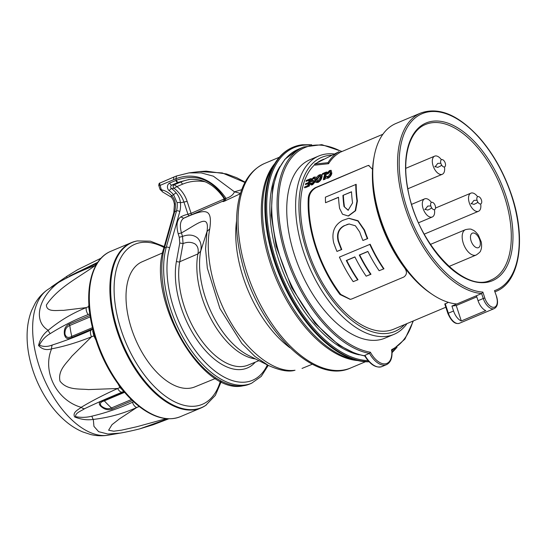 <?xml version="1.0" encoding="UTF-8"?>
<svg xmlns="http://www.w3.org/2000/svg" width="546" height="546" viewBox="0 0 546 546"><rect width="100%" height="100%" fill="white"/><g stroke="black" fill="none" stroke-linecap="round" stroke-linejoin="round"><path stroke-width="0.82" d="M215.486 378.446L194.799 386.909A67.881 36.364 -112.8 0 1 189.66 388.24A67.881 36.364 -112.8 0 1 133.292 333.824A67.881 36.364 -112.8 0 1 142.09 261.8L162.599 252.907M206.354 404.948A89.551 47.973 67.2 0 1 122.645 343.646A89.551 47.973 67.2 0 1 137.251 240.929L136.527 241.073A89.701 48.055 67.2 0 0 131.354 242.642A89.701 48.055 67.2 0 0 121.894 343.966A89.701 48.055 67.2 0 0 201.01 407.971A89.701 48.055 67.2 0 0 205.74 405.371L215.363 395.359L221.205 381.647M108.204 435.176L120.427 433.067L107.917 434.036L98.642 431.695L93.939 426.344L93.305 419.41C87.189 420.324 80.985 419.512 74.686 416.96C72.195 412.36 78.098 409.869 81.183 407.323C56.415 400.334 42.097 371.239 51.617 348.826C46.478 350.457 42.124 349.351 38.541 345.516C40.151 338.93 43.393 333.852 48.26 330.269C32.842 321.341 38.275 297.638 58.586 282.487L47.058 290.049C42.247 293.591 38.322 297.925 35.285 303.05L31.607 310.524C29.211 316.66 27.778 323.212 27.3 330.166C26.761 337.906 27.245 345.911 28.754 354.177C31.729 370.12 37.626 385.032 46.437 398.908C52.047 407.678 58.463 415.144 65.697 421.294C71.007 425.812 76.693 429.361 82.76 431.934L90.67 434.52C96.465 435.926 102.307 436.145 108.204 435.176A79.347 42.506 -112.8 0 1 34.453 347.679A79.347 42.506 -112.8 0 1 47.058 290.049M139.21 406.477A1.966 1.59 -72.1 0 0 139.066 406.531L136.746 407.507C122.959 413.718 108.483 417.683 93.305 419.41A5.904 2.894 -93.2 0 1 91.96 416.148C105.938 412.817 119.444 408.196 132.487 402.279L133.681 401.781M94.506 335.626L91.544 336.786L71.813 356.231C66.571 363.267 57.678 370.147 59.999 381.135C67.185 390.451 79.279 388.615 88.438 389.585L117.677 388.499C103.883 394.703 91.714 400.976 81.183 407.323A5.904 4.395 58.4 0 0 84.521 408.736C81.245 411.042 75.171 412.776 75.58 416.694C81.381 417.704 86.841 417.519 91.96 416.148M90.984 330.18A5.904 3.16 -112.8 0 0 91.544 336.786C77.484 342.465 64.175 346.478 51.617 348.826A5.904 4.225 -98.9 0 1 52.307 344.997C64.817 340.991 77.709 336.056 90.984 330.18L92.813 329.415M96.048 265.09L95.393 265.37C79.15 277.272 58.088 287.367 46.39 305.023C46.635 312.469 56.893 310.142 63.336 310.387L86.261 307.603C72.202 313.267 59.534 320.83 48.26 330.269A5.904 3.269 46.8 0 0 50.246 333.613C45.598 336.2 41.974 340.056 39.367 345.174C43.352 346.922 47.666 346.86 52.307 344.997M97.106 263.329L96.69 263.506A5.904 3.16 -112.8 0 0 95.393 265.37C81.422 270.604 69.158 276.31 58.586 282.487A5.904 4.348 -123.4 0 1 59.091 282.077L52 286.718M56.081 284.05L51.822 286.773M67.356 276.017A5.904 1.897 55.7 0 0 67.178 276.099A5.904 1.897 55.7 0 0 66.865 277.47M168.823 418.789L153.153 424.761L139.762 428.856L167.922 418.762M132.487 402.279A5.904 3.16 -112.8 0 0 136.746 407.507L119.39 418.918L112.012 424.658L108.606 430.228L113.786 431.203L121.587 430.152L136.828 426.733L166.312 418.645M123.601 391.148L119.997 387.523L117.677 388.499A5.904 3.16 67.2 0 0 122.284 392.11C108.811 397.604 96.226 403.146 84.521 408.736M132.432 400.607L112.23 409.118C108.183 410.537 104.293 409.52 100.58 406.06C98.205 403.433 99.154 401.522 103.419 400.334L124.024 391.653M103.419 400.334A1.966 1.051 -112.8 0 1 104.334 400.853C100.519 401.911 99.488 403.603 101.249 405.937C104.614 408.695 108.012 409.37 111.459 407.958L131.354 399.576M89.612 312.36L88.582 306.627L86.261 307.603A5.904 3.16 67.2 0 0 88.159 314.571C74.761 319.785 62.128 326.133 50.246 333.613M92.656 328.788L71.717 337.605C67.888 339.687 65.459 338.65 64.421 334.5C63.78 329.299 65.397 325.839 69.274 324.119L90.022 315.383M69.274 324.119A1.966 1.051 -112.8 0 1 69.779 325.484C66.298 326.842 64.701 329.743 64.988 334.186C66.121 337.558 68.373 338.295 71.751 336.384L92.39 327.689M97.816 262.264L69.362 276.139M139.803 406.75L135.961 403.869A1.966 0.478 -33.7 0 1 136.009 403.849M123.273 390.752A1.966 1.42 -61.2 0 0 122.898 390.854M119.724 386.268L119.39 386.411L118.359 384.425M94.854 336.786L94.397 336.95L93.864 335.81L92.724 331.156L93.175 329.258M93.182 330.856A1.966 1.14 1.9 0 1 92.724 331.156M89.018 306.326A1.966 1.379 -170.9 0 1 88.582 306.627L88.745 305.719A1.966 1.338 -168.7 0 0 88.964 305.603M120.502 387.285L119.997 387.523L119.39 386.411M244.942 182.473L222.222 172.925L199.515 171.581L189.046 172.877L201.215 172.898L213.356 176.174L234.459 191.817L241.735 189.68M240.376 193.721L224.017 201.344C222.857 201.74 222.625 201.679 223.321 201.16L223.526 201.037M223.764 200.778L185.715 217.267A91.981 49.276 67.2 0 0 183.695 218.25C205.453 208.592 212.749 207.494 209.766 228.815C204.463 255.125 213.445 294.123 231.668 323.901C249.577 354.054 275.566 373.061 295.031 370.243L293.611 370.611C287.489 371.922 279.108 370.208 268.468 365.479L254.962 356.49L241.885 343.475L219.881 308.435L207.33 268.147L205.569 248.833L207.016 231.531C209.766 212.517 197.447 224.16 181.449 232.91L182.514 236.411C188.486 234.234 193.475 234.732 197.461 237.899C200.744 241.175 201.808 245.604 200.669 251.201A70.523 37.776 67.2 0 0 248.478 355.412L268.461 365.479M255.248 362.175A70.837 37.947 -112.8 0 1 241.769 369.458A70.837 37.947 -112.8 0 1 193.243 333.961A70.837 37.947 -112.8 0 1 176.467 261.131L179.77 243.004L179.265 237.278L178.208 233.777C175.969 225.293 176.856 219.663 180.869 216.878A94.342 50.539 -112.8 0 1 187.947 214.257L184.022 202.32A26.754 22.338 -97 0 0 174.031 188.309A1.966 1.645 83 0 1 174.222 184.78L180.385 182.187L177.914 182.494L171.751 185.087A1.966 1.645 -97 0 0 171.56 188.616L174.031 188.309L176.877 186.582L174.222 184.78L171.751 185.087A2.361 1.263 67.2 0 1 169.731 183.026L175.894 180.426A61.377 51.242 83 0 1 176.338 180.241C196.383 173.3 212.558 179.484 224.863 198.792L226.037 198.403C214.482 181.531 196.41 170.85 175.86 178.795A75.935 63.391 -97 0 0 173.915 179.573L159.93 185.463L159.036 185.033M359.254 354.832A108.982 58.381 -112.8 0 1 284.5 275.457A108.982 58.381 -112.8 0 1 279.921 166.523M177.129 202.819A2.361 1.044 -4.7 0 1 180.439 202.757A25.969 13.909 -112.8 0 1 179.757 211.732L169.519 248.048A2.361 1.652 15.7 0 0 166.271 247.29L164.435 248.061A86.555 46.369 67.2 0 0 181.798 339.257A86.555 46.369 67.2 0 0 242.97 385.817A86.555 46.369 67.2 0 0 249.754 384.022L251.59 383.244A86.555 46.369 -112.8 0 1 244.806 385.046A86.555 46.369 -112.8 0 1 183.633 338.479A86.555 46.369 -112.8 0 1 166.271 247.29L176.508 210.968A23.608 12.647 67.2 0 0 177.129 202.819L173.601 194.772A2.361 0.792 -39.9 0 1 176.262 192.984C178.665 195.898 180.057 199.16 180.439 202.757L187.148 201.385L191.073 213.329L224.16 198.99M179.757 211.732A2.361 1.652 15.7 0 0 176.508 210.968L174.672 211.746A2.361 1.652 15.7 0 0 173.812 212.633L174.413 204.504C173.99 201.297 172.891 198.819 171.11 197.065L171.11 197.065A2.361 0.846 -42.6 0 1 171.56 195.625C173.771 197.877 175.013 200.532 175.293 203.59A23.608 12.647 -112.8 0 1 174.672 211.746L164.435 248.061A2.361 1.652 15.7 0 0 163.568 248.956C146.744 298.532 200.88 394.56 242.526 385.933L249.754 384.022M255.439 358.92A68.68 36.794 -112.8 0 1 211.677 320.188A68.68 36.794 -112.8 0 1 197.911 253.917C198.792 249.345 197.795 246 194.942 243.885C191.277 241.912 187.319 241.817 183.06 243.598L179.764 261.739A68.475 36.684 67.2 0 0 195.98 332.139A68.475 36.684 67.2 0 0 242.895 366.455A68.475 36.684 67.2 0 0 248.075 365.11L258.92 360.674M180.869 216.878L183.695 218.25C180.255 220.645 179.504 225.532 181.449 232.91L178.208 233.777M179.265 237.278L182.514 236.411L183.06 243.598L179.77 243.004M188.739 179.559L178.337 182.316A2.361 1.269 -112.2 0 1 176.338 180.241L175.86 178.795L176.583 175.983L189.046 172.877M225.184 200.955L226.037 198.403C230.378 197.031 233.183 194.833 234.459 191.817L240.472 193.414M161.07 188.936L160.114 189.517L158.709 185.244L159.193 183.354A1.577 1.304 47.5 0 1 159.514 183.149L161.07 188.936A1.577 1.317 -97 0 0 162.101 189.96A22.031 18.393 83 0 1 171.56 195.625L173.601 194.772A24.393 20.366 -97 0 0 169.315 190.786A4.327 3.61 83 0 1 167.451 186.643A4.327 3.61 83 0 1 169.731 183.026M188.616 179.573C196.71 178.706 203.965 180.378 210.374 184.589C216.059 188.063 221.669 194.806 223.792 198.116L224.863 198.792L224.017 201.344M174.413 204.504A2.361 1.044 -4.7 0 1 175.293 203.59M189.305 215.711A2.361 1.986 77.6 0 1 187.947 214.257L191.073 213.329A2.361 1.263 -113.4 0 1 191.243 214.871M364.571 355.664C370.147 364.653 375.935 368.291 381.92 366.584A21.642 11.589 67.2 0 1 364.905 355.344L364.824 355.78L364.905 355.344L369.492 353.405A110.947 59.439 -112.8 0 1 285.558 255.03A110.947 59.439 -112.8 0 1 303.651 146.997L298.293 149.256A110.947 59.439 67.2 0 0 280.323 257.671A110.947 59.439 67.2 0 0 364.619 355.746M391.557 350.689L391.653 349.597A109.964 58.907 67.2 0 0 412.974 321.075M341.598 151.658A109.964 58.907 67.2 0 0 279.968 224.959A109.964 58.907 67.2 0 0 370.386 352.218L369.492 353.405A21.642 11.589 -112.8 0 0 386.513 364.653C390.793 362.489 392.588 357.644 391.898 350.109M318.789 155.985L309.916 159.732A96.785 51.85 67.2 0 0 299.706 269.048A96.785 51.85 67.2 0 0 385.067 338.111L393.946 334.37A96.785 51.85 -112.8 0 1 386.356 336.384A96.785 51.85 -112.8 0 1 305.897 258.545A96.785 51.85 -112.8 0 1 318.789 155.985A96.785 51.85 -112.8 0 1 326.385 153.979A96.785 51.85 -112.8 0 1 334.186 153.972M407.016 323.587A96.785 51.85 -112.8 0 1 393.946 334.37M331.62 155.221A94.424 50.587 67.2 0 0 305.89 248.505A94.424 50.587 67.2 0 0 387.462 333.388A94.424 50.587 67.2 0 0 404.559 324.624M314.851 164.592A91.919 49.242 67.2 0 0 311.159 259.425A91.919 49.242 67.2 0 0 380.002 331.101A91.919 49.242 67.2 0 0 386.684 331.026A91.919 49.242 67.2 0 0 393.891 329.115L445.823 307.241M323.846 159.139L322.515 159.698A91.919 49.242 67.2 0 0 317.363 162.578M453.562 311.002L451.938 306.06L456.231 305.528L461.309 320.959A11.8 6.32 -112.8 0 1 453.562 311.002L448.355 313.192A11.8 6.32 67.2 0 0 459.384 323.28C455.166 324.542 451.33 321.273 447.877 313.486L448.355 313.192L445.208 303.631L444.983 304.074L448.327 302.32M315.8 178.986L314.312 179.327L315.11 178.986L314.312 177.102L315.315 176.979L316.216 177.825M311.63 180.003L312.592 179.887L312.906 180.63L314.646 180.617L315.076 181.859L312.66 184.691L311.09 184.998L314.168 181.968L313.711 180.733L311.957 180.746L311.63 180.003L313.725 178.051M326.365 174.092A91.919 49.242 67.2 0 0 325.013 179.402L324.126 179.511A93.1 49.877 -112.8 0 1 326.023 172.154L327.027 172.031A91.919 49.242 67.2 0 0 326.433 173.853M325.013 179.402L324.126 179.511M324.856 173.683L322.276 174.474L324.959 173.341A93.1 49.877 67.2 0 0 323.328 179.846M338.875 151.768L339.455 152.784A91.919 49.242 67.2 0 0 328.576 163.711L315.151 165.117L314.578 164.107L327.996 162.688A93.1 49.877 -112.8 0 1 338.875 151.768L314.578 164.107M308.285 198.137C308.715 193.7 311.015 190.24 315.199 187.742L316.038 187.64C311.855 190.131 309.527 193.598 309.063 198.041L308.285 198.137A91.919 49.242 -112.8 0 0 339.981 294.526L350.191 299.372L351.767 298.969L403.808 277.04C407.125 274.652 407.275 271.451 404.272 267.444A91.919 49.242 -112.8 0 1 372.44 178.754M316.038 187.64L367.24 165.813L315.199 187.742M367.24 165.813L368.618 165.431L372.536 169.342M330.173 171.362L328.01 173.881L326.324 174.092L327.054 174.003L329.552 171.376M330.125 170.441L331.129 170.318L331.825 173.28C331.504 175.15 330.337 176.754 328.33 178.092L327.443 178.201C329.436 176.877 330.583 175.28 330.89 173.396L330.125 170.441L329.381 170.659L326.324 174.092M329.893 171.396L329.183 171.478C330.385 171.41 330.692 172.161 330.091 173.737L327.655 177.341L326.569 176.433L327.484 176.317L327.655 177.136M320.318 174.775C322.031 174.495 322.55 175.348 321.86 177.341C321.533 179.279 320.331 180.944 318.243 182.337L317.363 182.446C319.424 181.074 320.611 179.409 320.925 177.457C321.574 175.471 321.041 174.618 319.314 174.897C317.171 176.256 315.909 177.894 315.533 179.805C314.899 181.852 315.513 182.733 317.363 182.446L318.243 182.337M310.367 178.747L311.37 178.624A91.919 49.242 67.2 0 0 309.35 186.002L305.364 187.681L308.463 186.111A93.1 49.877 -112.8 0 1 310.367 178.747L306.238 180.487A93.1 49.877 67.2 0 0 305.965 181.347L309.302 179.941A93.1 49.877 67.2 0 0 308.572 182.494L305.603 183.749A93.1 49.877 67.2 0 0 305.385 184.596L308.36 183.347A93.1 49.877 67.2 0 0 307.842 185.599L304.654 186.944A93.1 49.877 67.2 0 0 304.477 187.79M308.285 183.654L305.385 184.596M309.2 180.276L305.965 181.347M328.576 163.711L327.996 162.688M327.655 177.341L327.279 177.45M326.569 176.433L325.723 176.993C325.634 178.139 326.208 178.542 327.443 178.201L328.33 178.092M331.825 173.28L330.89 173.396M328.01 173.881L327.054 174.003M326.023 172.154L322.543 173.621A93.1 49.877 67.2 0 0 322.276 174.474M321.86 177.341L320.925 177.457M320.952 174.59L319.314 174.897M314.312 177.102L313.541 177.334L310.817 180.392L311.322 181.763L313.302 181.811L313.356 182.371L311.466 184.104M311.855 183.074L310.142 183.524L311.09 184.998M311.916 183.968L310.94 183.19M312.66 184.691L311.773 184.801M315.076 181.859L314.168 181.968M314.646 180.617L313.711 180.733M312.906 180.63L311.957 180.746M314.066 178.078L313.302 178.173L314.312 179.327M315.827 178.897L315.11 178.986M309.35 186.002L308.463 186.111M461.309 320.959L485.797 310.64A11.8 6.32 -112.8 0 1 478.05 300.682L483.258 298.491L481.633 293.55L482.869 292.09L484.821 298.027L483.258 298.491A11.8 6.32 -112.8 0 0 494.287 308.572C497.597 306.661 498.375 302.675 496.628 296.608L494.478 290.656A95.605 51.215 67.2 0 0 487.721 148.471A95.605 51.215 67.2 0 0 399.249 159.391A95.605 51.215 67.2 0 0 482.869 292.09M456.231 305.528L476.795 296.867M476.426 295.741L481.633 293.55A96.785 51.85 -112.8 0 1 405.869 210.046A96.785 51.85 -112.8 0 1 420.741 113.036L395.946 123.485A96.785 51.85 67.2 0 0 374.16 156.504A96.785 51.85 67.2 0 0 432.248 294.39A96.785 51.85 67.2 0 0 456.831 303.992L476.426 295.741L478.05 300.682M496.628 296.608L494.478 290.656M432.248 294.39L430.446 293.175A94.424 50.587 -112.8 0 1 373.771 158.647L374.16 156.504M451.938 306.06L456.831 303.992M369.035 165.404L368.086 165.711M339.981 294.526L340.759 294.43A90.738 48.608 -112.8 0 1 309.063 198.041M340.759 294.43L350.3 299.324M338.527 197.372L325.539 202.716A90.738 48.608 -112.8 0 1 325.402 197.174L356.197 184.33A90.738 48.608 67.2 0 0 357.405 201.01L355.617 210.688L348.532 215.943M349.29 223.956L343.98 225.785C338.404 228.856 336.459 233.947 338.138 241.045A90.738 48.608 67.2 0 0 341.366 249.57L336.957 251.426A90.738 48.608 -112.8 0 1 333.729 242.902C331.347 232.446 334.316 224.938 342.635 220.4L348.751 218.311L357.876 220.987L364.1 230.105A90.738 48.608 67.2 0 0 367.322 238.629L362.913 240.486A90.738 48.608 -112.8 0 1 359.691 231.968L355.391 225.785L349.071 223.983L346.874 224.57M336.957 251.426L341.789 249.515A90.738 48.608 67.2 0 1 338.568 240.991C336.882 233.906 338.827 228.822 344.41 225.737L347.304 224.515M362.913 240.486L367.751 238.575A90.738 48.608 67.2 0 1 364.53 230.057L358.04 220.727L348.969 218.291M358.012 279.736L353.173 281.647L358.012 279.736A90.738 48.608 67.2 0 1 346.73 260.449L354.927 256.995M353.173 281.647A90.738 48.608 -112.8 0 1 339.407 257.111L370.208 244.26A90.738 48.608 67.2 0 0 383.975 268.796L379.136 270.707A90.738 48.608 -112.8 0 1 367.854 251.419L359.282 255.03A90.738 48.608 67.2 0 0 370.563 274.317L366.154 276.174A90.738 48.608 -112.8 0 1 354.873 256.893L346.3 260.503A90.738 48.608 67.2 0 0 357.582 279.784M379.136 270.707L383.975 268.796M366.154 276.174L370.993 274.263A90.738 48.608 67.2 0 1 359.712 254.982L367.908 251.529M319.826 175.655L319.048 175.751C320.297 175.6 320.659 176.276 320.127 177.784L317.526 181.606C316.209 181.736 315.813 181.026 316.332 179.477L319.485 175.628M317.526 181.606L317.103 181.729M320.031 175.628L317.267 179.361L317.287 181.347M317.267 179.361L316.332 179.477M444.458 166.953A9.835 5.269 -112.8 0 1 442.301 174.276A9.835 5.269 -112.8 0 1 433.626 167.26A9.835 5.269 -112.8 0 1 434.657 156.149A9.835 5.269 -112.8 0 1 441.407 159.719M445.44 163.868A3.931 2.109 -112.8 0 1 442.485 166.161A3.931 2.109 -112.8 0 1 441.284 159.807A3.931 2.109 -112.8 0 1 445.44 163.868M434.452 209.657A9.835 5.269 -112.8 0 1 432.296 216.98A9.835 5.269 -112.8 0 1 423.621 209.964A9.835 5.269 -112.8 0 1 424.658 198.853A9.835 5.269 -112.8 0 1 431.401 202.43M435.442 206.579A3.931 2.109 -112.8 0 1 432.48 208.865A3.931 2.109 -112.8 0 1 431.279 202.511A3.931 2.109 -112.8 0 1 435.442 206.579M480.664 203.958A9.835 5.269 -112.8 0 1 478.508 211.282A9.835 5.269 -112.8 0 1 469.833 204.259A9.835 5.269 -112.8 0 1 470.87 193.154A9.835 5.269 -112.8 0 1 477.62 196.724M481.654 200.873A3.931 2.109 -112.8 0 1 478.699 203.16A3.931 2.109 -112.8 0 1 477.497 196.806A3.931 2.109 -112.8 0 1 481.654 200.873M325.539 202.716L338.52 197.243A90.738 48.608 -112.8 0 0 339.585 208.388L342.513 214.216L348.177 215.991L355.187 210.742L356.975 201.065A90.738 48.608 67.2 0 1 355.767 184.377M342.929 195.386L351.501 191.776A90.738 48.608 67.2 0 0 352.566 202.921L348.123 210.292L343.994 206.531A90.738 48.608 -112.8 0 1 342.929 195.386L351.508 191.899M357.405 201.01L356.975 201.065M348.334 210.265L343.994 206.531M344.424 206.477A90.738 48.608 -112.8 0 1 343.359 195.331M338.568 240.991L338.138 241.045M364.53 230.057L364.1 230.105M341.789 249.515L341.366 249.57M367.751 238.575L367.322 238.629M359.712 254.982L359.282 255.03M370.993 274.263L370.563 274.317M346.73 260.449L346.3 260.503M369.778 244.315A90.738 48.608 67.2 0 0 383.545 268.85M163.991 247.475A86.834 46.519 67.2 0 0 114.162 285.285A86.834 46.519 67.2 0 0 158.497 390.506A86.834 46.519 67.2 0 0 220.352 381.224M180.46 416.632C169.315 421 156.955 418.632 143.38 409.527C136.712 404.975 130.296 399.058 124.126 391.775C107.207 371.15 96.089 347.201 90.766 319.915C84.582 287.025 92.458 258.668 110.811 251.296A89.701 48.055 67.2 0 0 91.359 319.383A89.701 48.055 67.2 0 0 180.46 416.632L201.01 407.971M123.853 391.448L122.284 392.11M112.23 409.118A1.966 1.051 67.2 0 0 111.459 407.958A83.012 44.472 67.2 0 1 104.334 400.853L124.59 392.321M89.81 313.875L88.159 314.571M71.717 337.605A1.966 1.051 67.2 0 0 71.751 336.384A83.012 44.472 67.2 0 1 69.779 325.484L90.247 316.864M95.816 339.851L94.397 336.95M88.745 305.719L88.916 304.852M169.519 248.048A84.193 45.106 67.2 0 0 186.411 336.752A84.193 45.106 67.2 0 0 245.912 382.043A84.193 45.106 67.2 0 0 267.356 364.919M236.548 221.048A92.793 49.706 67.2 0 0 289.94 347.775M176.467 261.131A2.361 1.549 10.8 0 0 179.764 261.739L197.911 253.917L200.669 251.201L207.016 231.531L209.766 228.815M350.764 367.936C313.779 385.394 257.146 326.87 241.68 261.015C236.309 239.455 235.162 219.99 238.233 202.621C241.939 182.855 250.737 169.792 264.612 163.445A110.947 59.439 67.2 0 0 252.914 288.766A110.947 59.439 67.2 0 0 350.764 367.936L365.486 361.732M357.848 360.578A110.947 59.439 -112.8 0 1 276.187 278.965A110.947 59.439 -112.8 0 1 274.822 163.513M292.868 147.277A114.885 61.541 67.2 0 0 292.642 147.365C285.36 150.471 279.381 155.91 274.72 163.691L272.058 168.141A111.473 59.719 67.2 0 0 277.457 278.426A111.473 59.719 67.2 0 0 352.6 359.323L357.65 360.531A114.776 61.486 -112.8 0 1 280.275 277.238A114.776 61.486 -112.8 0 1 274.72 163.691A114.776 61.486 -112.8 0 1 283.524 153.078M369.076 361.786A114.776 61.486 -112.8 0 1 357.65 360.531L369.096 361.8M392.042 351.924A114.094 61.125 67.2 0 0 395.543 348.362M309.903 145.072A114.094 61.125 67.2 0 0 302.955 145.277A114.094 61.125 67.2 0 0 274.467 255.705A114.094 61.125 67.2 0 0 367.99 360.565M368.884 361.582A114.885 61.541 -112.8 0 1 276.433 265.213A114.885 61.541 -112.8 0 1 293.093 147.181L292.642 147.365A114.885 61.541 67.2 0 0 276.167 265.916A114.885 61.541 67.2 0 0 369.055 361.766M311.711 144.758L302.245 144.751L293.093 147.181A114.885 61.541 -112.8 0 1 302.102 144.792M169.315 190.786A2.361 1.031 -54.6 0 1 171.56 188.616A26.754 22.338 83 0 1 176.262 192.984M178.337 182.316A59.016 49.27 -97 0 0 177.914 182.494A2.361 1.263 67.2 0 1 175.894 180.426M204.962 181.743A56.654 47.297 -97 0 0 182.405 184.255A2.361 1.263 67.2 0 0 180.385 182.187A59.016 49.27 83 0 1 189.974 179.436M189.012 172.877L176.583 175.983M173.915 179.573A2.757 1.474 -112.8 0 1 174.351 176.843L176.392 176.03M159.964 182.937L159.514 183.149M162.101 189.96A2.361 1.242 102.7 0 0 162.872 192.103L171.11 197.065M182.405 184.255L176.877 186.582A29.115 24.304 83 0 1 187.148 201.385M370.386 352.218A20.652 11.063 67.2 0 0 385.278 363.848A20.652 11.063 67.2 0 0 391.653 349.597M495.898 291.421A96.785 51.85 -112.8 0 1 495.038 291.769L495.898 291.421C520.331 282.07 526.685 237.114 510.763 192.724C503.357 171.717 493.079 153.576 479.92 138.309C458.852 115.029 439.127 106.606 420.741 113.036M432.725 121.219A85.558 45.837 -112.8 0 1 512.974 237.162A85.558 45.837 -112.8 0 1 432.009 247.154A85.558 45.837 -112.8 0 1 432.725 121.219M484.821 298.027A10.62 5.692 67.2 0 0 493.912 307.316A10.62 5.692 67.2 0 0 496.43 296.594M432.186 122.714A84.377 45.202 67.2 0 0 425.314 124.57C409.363 130.938 401.754 157.371 407.807 188.65C416.243 242.185 464.291 293.857 490.834 280.091A84.377 45.202 67.2 0 0 502.422 190.813A84.377 45.202 67.2 0 0 432.186 122.714M465.465 229.654C468.966 228.89 471.089 228.863 471.819 229.573C472.986 230.173 474.481 230.071 478.364 235.114L481.272 242.042C482.248 247.788 480.739 250.396 480.644 250.553C480.753 251.44 479.252 252.935 476.153 255.03A13.773 7.378 -112.8 0 1 464.23 245.714A13.773 7.378 -112.8 0 1 464.933 229.927A13.773 7.378 -112.8 0 1 465.465 229.654L430.405 244.424M472.044 233.313A7.869 4.218 -112.8 0 1 480.221 242.035A7.869 4.218 -112.8 0 1 473.942 245.877A7.869 4.218 -112.8 0 1 472.044 233.313M344.41 225.737L343.98 225.785M137.251 240.929L150.382 241.182L164.25 246.553M110.811 251.296L131.354 242.642M101.071 258.176L77.587 269.717L67.178 276.099L51.344 286.95M120.427 433.067C121.587 432.896 129.47 431.449 139.762 428.856M96.69 263.506L77.075 272.283L59.091 282.077M251.59 383.244L261.268 376.385L268.25 365.37M302.027 368.427L312.332 364.209M264.612 163.445L279.334 157.241M392.062 352.668L397.038 347.283M199.515 171.581L206.163 171.13L226.406 173.921L236.814 177.764L245.12 182.146M159.193 183.354L174.351 176.843M173.812 212.633L163.568 248.956M160.114 189.517L162.872 192.103M223.539 201.051L223.444 201.112C223.99 201.488 224.106 200.491 223.792 198.116M298.293 149.256L284.91 159.275L278.242 169.765L272.638 187.647L271.198 215.308L276.119 246.246L291.625 287.646L315.008 323.3L338.977 345.236L355.876 353.808L364.755 355.978M381.92 366.584L386.513 364.653M391.939 350.491L404.92 339.1L413.377 320.911M342.001 151.488L321.792 144.656L303.651 146.997M382.876 134.268L339.353 152.607M459.384 323.28L494.287 308.572M447.877 313.486L444.758 303.986M434.657 156.149L405.767 168.325M442.301 174.276L407.835 188.793M440.827 163.22L437.735 163.391L435.053 166.905L434.875 166.482L437.755 167.383L440.895 165.861L441.543 164.926M424.658 198.853L411.65 204.334M432.296 216.98L418.557 222.768M430.821 205.924L427.736 206.095L425.047 209.616L424.87 209.186L427.75 210.094L430.89 208.572L431.538 207.637M470.87 193.154L435.517 208.046M478.508 211.282L424.215 234.152M477.033 200.218L473.948 200.396L471.266 203.911L471.082 203.481L473.962 204.388L477.102 202.866L477.757 201.931M476.153 255.03L448.983 266.482M348.607 215.936L348.177 215.991M348.751 218.311L349.187 218.263"/></g></svg>
